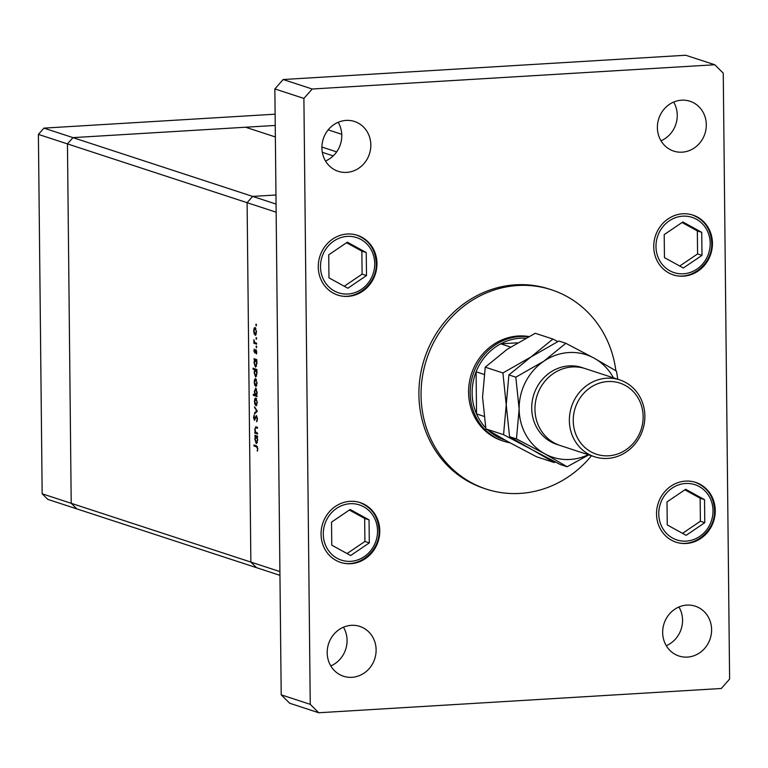<?xml version="1.0" encoding="UTF-8"?>
<svg xmlns="http://www.w3.org/2000/svg" width="768" height="768" viewBox="0 0 768 768"><rect width="100%" height="100%" fill="white"/><g stroke="black" fill="none" stroke-linecap="round" stroke-linejoin="round"><path stroke-width="1.15" d="M275.357 136.954L245.606 127.229L72.979 137.626L67.45 143.904L71.213 503.299L76.867 508.896L71.213 503.299L67.45 143.904L72.979 137.626L275.242 125.443M43.93 128.122L252.634 196.406L275.962 195.005L252.634 196.406L247.104 202.685L250.867 562.08L256.522 567.677L47.818 499.392L42.163 493.795L38.4 134.4L43.93 128.122L275.117 114.192M276.058 204.077L252.634 196.406L247.104 202.685L38.4 134.4M279.946 575.347L256.522 567.677L250.867 562.08L279.907 571.584L276.144 212.189L247.104 202.685L250.867 562.08L42.163 493.795M322.31 152.323L333.216 155.885M328.186 129.869L341.75 134.304M321.907 147.053L336.662 151.882M257.549 433.056L257.568 433.987L254.813 433.094L254.803 432.154L255.302 432.317L254.726 429.254L256.09 426.864L257.491 427.325L257.501 428.256L255.581 427.738L255.062 429.523L255.821 432.346L257.549 433.056M255.61 426.787L256.09 426.864M257.501 427.757L255.581 427.738M256.454 415.565L257.501 418.867L256.714 421.757L257.117 418.742L256.454 416.496L254.448 420.355L253.546 417.504L254.15 414.941L254.419 419.414L256.32 415.546M254.419 419.414L255.389 418.858M257.328 411.197L254.611 413.894L254.602 412.886L256.579 411.024L254.534 406.838L257.328 411.197M256.31 405.802L254.918 404.458L254.429 401.414L254.851 398.678L255.821 397.958L257.28 402.346L256.109 405.85M256.109 386.467L254.717 385.133L254.227 382.09L254.65 379.354L255.619 378.634L257.078 383.021L255.907 386.525M254.554 359.818L254.035 358.723L256.781 359.626L256.877 363.677L255.485 367.171L254.026 362.717L254.554 359.818L256.781 359.683M256.474 325.056L256.166 325.814L255.84 324.845L256.147 324.086L256.262 325.814M256.454 324.806L255.84 324.845L256.147 324.086M255.581 335.29L254.179 333.955L253.69 330.912L254.112 328.176L255.082 327.456L256.541 331.843L255.37 335.347M256.608 338.515L256.31 339.274L255.984 338.304L256.291 337.546L256.397 339.274M256.598 338.275L255.984 338.304L256.291 337.546M256.608 343.229L256.627 344.16L253.872 343.258L253.882 339.677L254.746 342.451L256.608 343.229M256.704 346.906L256.397 347.674L256.07 346.704L256.378 345.946L256.483 347.664M256.685 346.666L256.07 346.704L256.378 345.946M254.87 353.069L253.901 350.918L254.275 349.104L254.621 352.138L255.936 349.517L256.752 352.003L256.406 354.048L255.955 350.458L255.062 352.867M254.621 352.138L255.37 351.936M254.678 369.696L253.037 369.158L253.027 368.218L256.886 369.485L256.982 373.536L255.59 377.03L254.131 372.576L254.678 369.696L256.886 369.562M256.656 395.443L257.174 396.538L253.306 395.28L253.296 394.339L254.909 394.867L254.333 391.594L255.715 388.099L257.174 392.554L256.656 395.443M255.35 436.32L254.832 435.226L257.587 436.118L257.597 437.059L257.117 436.896L257.674 440.179L256.282 443.664L254.832 439.21L255.35 436.32L257.587 436.186M257.424 448.531L256.445 446.774L253.939 445.949L253.93 445.018L256.474 445.853L257.818 448.704L257.405 451.075L257.808 448.502M254.669 333.926L254.179 333.955M255.734 328.08L254.112 328.176M255.869 328.339L254.938 328.368L255.85 328.31M256.541 331.718L255.101 328.387L254.035 331.027L255.158 334.387L256.224 334.349M255.158 334.387L256.205 331.738M256.234 334.32L255.466 334.368M256.272 343.114L253.872 343.258M255.341 352.099L254.717 352.138M256.646 353.318L256.138 353.347M256.445 359.51L254.045 359.654M256.79 360.029L255.254 360.086L256.79 359.99M256.867 363.514L255.427 360.106L254.362 362.813L255.475 366.23L256.541 366.202L255.763 366.221M255.475 366.23L256.541 363.533M255.437 369.014L253.037 369.158M256.896 369.888L255.36 369.946L256.896 369.85M256.973 373.373L255.523 369.974L254.467 372.672L255.581 376.099L256.646 376.061M255.581 376.099L256.637 373.392M256.656 376.032L255.869 376.08M255.206 385.104L254.717 385.133M256.262 379.258L254.65 379.354M256.406 379.517L255.466 379.546L256.387 379.488M257.078 382.896L255.629 379.565L254.563 382.205L255.696 385.565L256.762 385.536M255.696 385.565L256.742 382.915M256.771 385.498L256.003 385.546M255.725 395.126L253.306 395.28M255.389 394.838L254.909 394.867M256.493 388.982L255.725 389.03L254.669 391.728L255.782 395.155L256.81 395.126M255.782 395.155L256.838 392.448L255.571 389.011L256.483 388.954M256.819 395.088L256.109 395.136M255.408 404.429L254.918 404.458M256.474 398.582L254.851 398.678M257.28 402.221L255.667 398.87L256.589 398.813L255.83 398.89L254.774 401.53L255.898 404.89L256.963 404.861M255.898 404.89L256.944 402.24M256.973 404.822L256.205 404.87M255.754 412.819L254.602 412.886M257.184 410.986L256.579 411.024M255.158 407.808L254.544 407.846M257.261 420.768L256.512 420.816M255.754 417.581L255.264 417.619M257.213 432.95L254.813 433.094M257.242 436.013L254.842 436.157M257.597 436.867L257.117 436.896M257.674 440.006L256.051 436.589L257.587 436.493L256.224 436.608L255.168 439.315L256.282 442.733L257.338 442.694M256.282 442.733L257.338 440.035M257.347 442.675L256.56 442.714M256.339 445.805L253.939 445.949M257.616 450.394L257.107 450.432M615.869 370.752A104.851 97.075 108.1 0 0 551.51 289.805A104.851 97.075 108.1 0 0 421.056 395.357A104.851 97.075 108.1 0 0 486.298 489.11A104.851 97.075 108.1 0 0 591.446 455.741M551.51 289.805L549.35 289.104A104.851 97.075 108.1 0 0 418.906 394.646A104.851 97.075 108.1 0 0 484.147 488.4L486.298 489.11M666.278 645.706A26.208 24.269 108.1 0 0 682.55 620.131A26.208 24.269 108.1 0 0 678.941 606.998M662.669 632.582A26.208 24.269 108.1 0 0 678.989 656.016A26.208 24.269 108.1 0 0 711.6 629.635A26.208 24.269 108.1 0 0 695.29 606.192A26.208 24.269 108.1 0 0 662.669 632.582M318.259 266.976A31.459 29.126 108.1 0 0 337.824 295.094A31.459 29.126 108.1 0 0 376.963 263.434A31.459 29.126 108.1 0 0 357.389 235.306A31.459 29.126 108.1 0 0 318.259 266.976M653.741 246.758A31.459 29.126 108.1 0 0 673.315 274.877A31.459 29.126 108.1 0 0 712.445 243.216A31.459 29.126 108.1 0 0 692.87 215.088A31.459 29.126 108.1 0 0 653.741 246.758M656.534 514.07A31.459 29.126 108.1 0 0 676.109 542.198A31.459 29.126 108.1 0 0 715.248 510.528A31.459 29.126 108.1 0 0 695.674 482.4A31.459 29.126 108.1 0 0 656.534 514.07M321.053 534.288A31.459 29.126 108.1 0 0 340.627 562.416A31.459 29.126 108.1 0 0 379.766 530.746A31.459 29.126 108.1 0 0 360.192 502.627A31.459 29.126 108.1 0 0 321.053 534.288M325.507 161.002A26.208 24.269 108.1 0 0 341.779 135.418A26.208 24.269 108.1 0 0 338.179 122.294M321.907 147.869A26.208 24.269 108.1 0 0 338.218 171.312A26.208 24.269 108.1 0 0 370.829 144.922A26.208 24.269 108.1 0 0 354.518 121.488A26.208 24.269 108.1 0 0 321.907 147.869M660.989 140.784A26.208 24.269 108.1 0 0 677.261 115.2A26.208 24.269 108.1 0 0 673.661 102.077M657.389 127.651A26.208 24.269 108.1 0 0 673.699 151.094A26.208 24.269 108.1 0 0 706.31 124.704A26.208 24.269 108.1 0 0 690 101.27A26.208 24.269 108.1 0 0 657.389 127.651M330.797 665.923A26.208 24.269 108.1 0 0 347.069 640.349A26.208 24.269 108.1 0 0 343.459 627.216M327.187 652.8A26.208 24.269 108.1 0 0 343.498 676.234A26.208 24.269 108.1 0 0 376.118 649.853A26.208 24.269 108.1 0 0 359.808 626.41A26.208 24.269 108.1 0 0 327.187 652.8M528.816 336.528A53.923 49.93 108.1 0 0 468.576 392.486A53.923 49.93 108.1 0 0 502.138 440.707L503.75 441.235A53.923 49.93 -71.9 0 1 470.189 393.014A53.923 49.93 -71.9 0 1 528.374 336.768M318.73 712.752L721.306 688.483L729.6 679.075L723.254 73.162L714.778 64.752L312.192 89.011L303.898 98.429L310.243 704.342L318.73 712.752L289.68 703.248L281.203 694.838L274.858 88.925L283.152 79.517L685.728 55.248L714.778 64.752M312.192 89.011L283.152 79.517M303.898 98.429L274.858 88.925M310.243 704.342L281.203 694.838M685.651 489.283L667.008 501.917L667.248 524.938L686.131 535.315L704.774 522.682L704.534 499.661L685.651 489.283M682.541 533.347L700.387 521.242L700.147 498.221L684.854 489.821M700.147 498.221L704.534 499.661M700.387 521.242L704.774 522.682M682.848 221.971L664.205 234.605L664.445 257.626L683.338 268.003L701.981 255.36L701.731 232.349L682.848 221.971M679.738 266.026L697.584 253.93L697.344 230.909L682.061 222.509M697.344 230.909L701.731 232.349M697.584 253.93L701.981 255.36M350.17 509.501L331.526 522.144L331.766 545.155L350.65 555.533L369.293 542.899L369.053 519.878L350.17 509.501M347.059 553.565L364.906 541.459L364.666 518.438L349.373 510.038M364.666 518.438L369.053 519.878M364.906 541.459L369.293 542.899M347.366 242.189L328.723 254.822L328.963 277.843L347.846 288.221L366.49 275.578L366.25 252.566L347.366 242.189M344.256 286.243L362.102 274.147L361.862 251.126L346.57 242.726M361.862 251.126L366.25 252.566M362.102 274.147L366.49 275.578M525.734 338.16A52.426 48.538 108.1 0 0 500.736 343.834A52.426 48.538 108.1 0 0 476.102 371.798A52.426 48.538 108.1 0 0 472.128 393.11A52.426 48.538 108.1 0 0 476.544 413.914A52.426 48.538 108.1 0 0 485.683 427.814M488.304 430.387A52.426 48.538 108.1 0 0 501.734 438.874A52.426 48.538 108.1 0 0 504.979 440.054M484.07 374.41L476.102 371.798L476.544 413.914L483.936 416.333M509.942 442.79A53.923 49.93 -71.9 0 1 503.75 441.235M517.421 342.826L500.736 343.834L510.566 347.05M501.734 438.874L504.451 439.766M619.69 379.882L585.264 368.621A40.445 37.44 108.1 0 0 534.95 409.325A40.445 37.44 108.1 0 0 560.112 445.488L594.538 456.758A40.445 37.44 -71.9 0 1 569.376 420.595A40.445 37.44 -71.9 0 1 619.69 379.882A40.445 37.44 -71.9 0 1 644.861 416.045A40.445 37.44 -71.9 0 1 594.538 456.758M643.133 416.563A37.45 34.666 108.1 0 0 607.805 381.542A37.45 34.666 108.1 0 0 573.245 420.778A37.45 34.666 108.1 0 0 608.582 455.798A37.45 34.666 108.1 0 0 643.133 416.563M557.808 341.568L552.912 339.062L535.238 333.274L507.245 349.248L485.242 367.181L502.915 372.96L506.227 404.803L503.558 434.698L485.885 428.909L482.563 397.066L485.242 367.181M552.912 339.062L530.909 356.995L502.915 372.96M503.558 434.698L531.878 449.587L554.208 462.528L536.525 456.749L508.214 441.85L485.885 428.909M554.208 462.528L555.302 461.981M613.421 377.827A53.923 49.93 108.1 0 0 594.144 358.186A53.923 49.93 108.1 0 0 543.821 361.219L515.818 377.184L519.139 409.027L516.47 438.922L544.79 453.811L567.11 466.752L560.198 464.486L531.878 449.587L509.549 436.656L506.227 404.803L508.906 374.918L530.909 356.995L558.902 341.021L565.824 343.286L543.821 361.219A53.923 49.93 108.1 0 0 519.139 409.027A53.923 49.93 108.1 0 0 544.79 453.811A53.923 49.93 108.1 0 0 588.269 454.704M617.808 379.267L616.464 371.117L594.144 358.186L565.824 343.286M567.11 466.752L588.787 454.877M516.47 438.922L509.549 436.656M515.818 377.184L508.906 374.918M257.482 446.707L256.445 446.774M713.011 510.662A29.059 26.909 108.1 0 0 685.594 483.485A29.059 26.909 108.1 0 0 658.771 513.936A29.059 26.909 108.1 0 0 686.189 541.114A29.059 26.909 108.1 0 0 713.011 510.662M710.208 243.35A29.059 26.909 108.1 0 0 682.79 216.173A29.059 26.909 108.1 0 0 655.978 246.624A29.059 26.909 108.1 0 0 683.395 273.792A29.059 26.909 108.1 0 0 710.208 243.35M377.53 530.88A29.059 26.909 108.1 0 0 350.112 503.712A29.059 26.909 108.1 0 0 323.29 534.154A29.059 26.909 108.1 0 0 350.707 561.331A29.059 26.909 108.1 0 0 377.53 530.88M374.726 263.568A29.059 26.909 108.1 0 0 347.309 236.39A29.059 26.909 108.1 0 0 320.496 266.842A29.059 26.909 108.1 0 0 347.914 294.01A29.059 26.909 108.1 0 0 374.726 263.568M558.518 444.922A40.445 37.44 -71.9 0 1 531.725 408.269A40.445 37.44 -71.9 0 1 583.642 368.131M254.678 352.147L255.331 352.109M675.254 541.91C693.677 548.784 715.546 531.082 714.547 510.355C713.75 496.349 707.174 486.941 694.81 482.122M672.451 274.598C690.883 281.472 712.742 263.77 711.744 243.043C710.947 229.037 704.371 219.619 692.016 214.81M339.763 562.128C358.195 569.002 380.064 551.299 379.066 530.573C378.269 516.566 371.683 507.158 359.328 502.339M336.97 294.816C355.402 301.69 377.261 283.987 376.262 263.261C375.466 249.254 368.89 239.846 356.534 235.027"/></g></svg>
